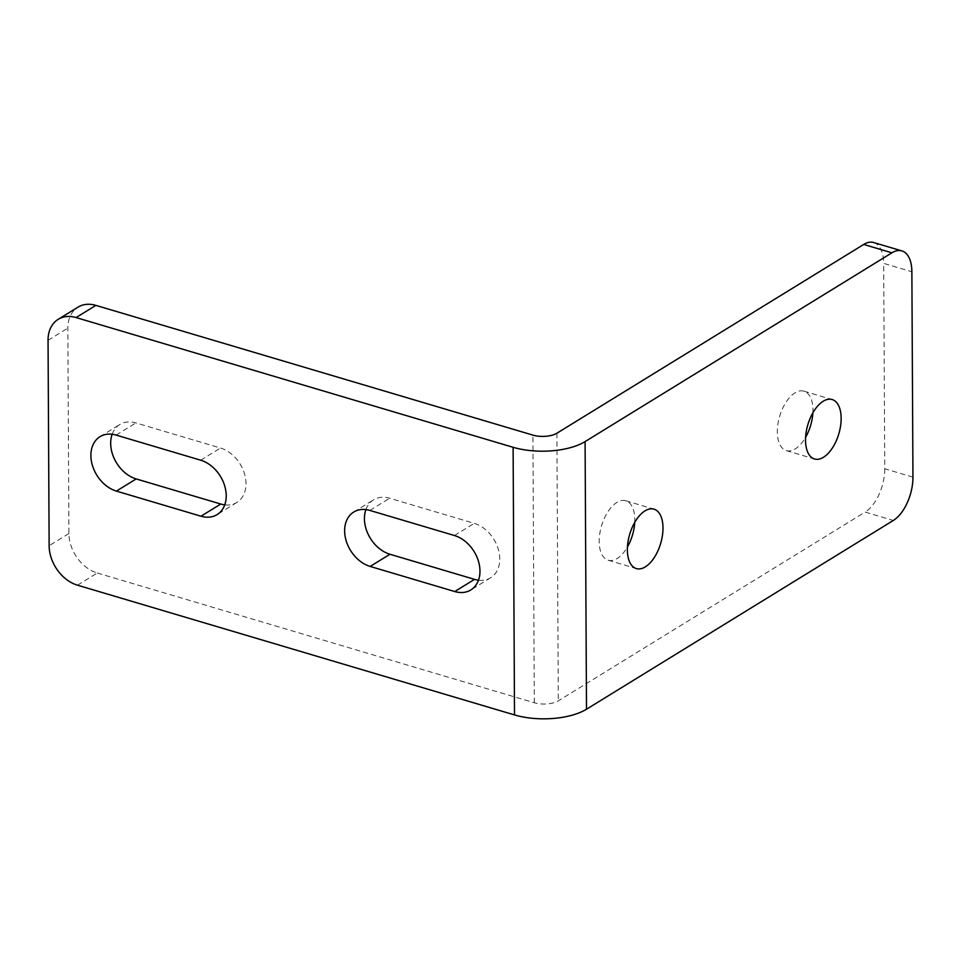 <?xml version="1.0" encoding="UTF-8"?>
<svg xmlns="http://www.w3.org/2000/svg" width="961" height="961" viewBox="0 0 961 961"><rect width="100%" height="100%" fill="white"/><g stroke="black" fill="none" stroke-linecap="round" stroke-linejoin="round"><path stroke-width="0.72" stroke-dasharray="4.8 3.6" d="M634.728 522.412A31.004 16.145 106.5 0 0 634.801 519.541A31.004 16.145 106.5 0 0 625.815 500.777A31.004 16.145 106.5 0 0 607.977 511.684A31.004 16.145 106.5 0 0 599.171 541.463A31.004 16.145 106.5 0 0 608.157 560.215A31.004 16.145 106.5 0 0 627.437 546.953M812.874 412.81A31.004 16.145 106.5 0 0 812.958 409.927A31.004 16.145 106.5 0 0 803.961 391.163A31.004 16.145 106.5 0 0 786.122 402.082A31.004 16.145 106.5 0 0 777.329 431.849A31.004 16.145 106.5 0 0 786.314 450.613A31.004 16.145 106.5 0 0 805.594 437.339M112.161 434.252A31.004 22.884 58.4 0 1 119.801 424.51A31.004 22.884 58.4 0 1 135.909 422.912L220.489 448.018A31.004 22.884 58.4 0 1 244.478 473.653A31.004 22.884 58.4 0 1 236.886 502.435A31.004 22.884 58.4 0 1 224.742 504.861M365.913 509.582A31.004 22.884 58.4 0 1 373.565 499.84A31.004 22.884 58.4 0 1 389.661 498.242L474.253 523.349A31.004 22.884 58.4 0 1 498.23 548.995A31.004 22.884 58.4 0 1 490.639 577.765A31.004 22.884 58.4 0 1 478.494 580.204M77.481 585.189L97.277 573.008A34.452 25.43 58.4 0 1 68.916 533.523L67.847 328.133A34.452 25.43 58.4 0 1 77.985 307.16M97.277 573.008L534.304 702.755A17.226 7.388 -0.3 0 0 558.305 700.845L865.128 512.081L893.322 520.454M912.95 477.149L884.757 468.776L883.676 263.386L911.869 271.759M884.757 468.776A34.452 17.935 -73.5 0 1 865.128 512.081M873.693 242.544A34.452 17.935 -73.5 0 1 883.676 263.386M200.693 460.199L220.489 448.018M454.457 535.529L474.253 523.349M68.916 533.523L49.131 545.704M48.05 340.302L67.847 328.133M556.899 433.219L558.305 700.845M534.304 702.755L532.911 435.117M116.113 435.081L135.909 422.912M369.865 510.423L389.661 498.242M608.157 560.215L636.362 568.588M786.314 450.613L814.508 458.986M236.886 502.435L217.09 514.615M490.639 577.765L470.842 589.946M803.961 391.163L832.154 399.536M625.815 500.777L654.009 509.15M100.004 436.69L119.801 424.51M353.768 512.021L373.565 499.84"/><path stroke-width="1.44" d="M627.365 549.824A31.004 16.145 106.5 0 0 636.362 568.588A31.004 16.145 106.5 0 0 654.189 557.68A31.004 16.145 106.5 0 0 662.994 527.901A31.004 16.145 106.5 0 0 654.009 509.15A31.004 16.145 106.5 0 0 636.17 520.057A31.004 16.145 106.5 0 0 627.365 549.824M627.437 546.953A31.004 16.145 106.5 0 0 634.728 522.412M805.522 440.222A31.004 16.145 106.5 0 0 814.508 458.986A31.004 16.145 106.5 0 0 832.346 448.066A31.004 16.145 106.5 0 0 841.151 418.299A31.004 16.145 106.5 0 0 832.154 399.536A31.004 16.145 106.5 0 0 814.327 410.455A31.004 16.145 106.5 0 0 805.522 440.222M805.594 437.339A31.004 16.145 106.5 0 0 812.874 412.81M200.693 460.199A31.004 22.884 58.4 0 1 224.682 485.834A31.004 22.884 58.4 0 1 217.09 514.615A31.004 22.884 58.4 0 1 200.993 516.213L116.401 491.095A31.004 22.884 58.4 0 1 92.424 465.46A31.004 22.884 58.4 0 1 100.004 436.69A31.004 22.884 58.4 0 1 116.113 435.081L200.693 460.199M224.742 504.861A31.004 22.884 58.4 0 1 220.79 504.032L136.198 478.926A31.004 22.884 58.4 0 1 112.161 434.252M454.457 535.529A31.004 22.884 58.4 0 1 478.434 561.164A31.004 22.884 58.4 0 1 470.842 589.946A31.004 22.884 58.4 0 1 454.745 591.544L370.165 566.437A31.004 22.884 58.4 0 1 346.176 540.791A31.004 22.884 58.4 0 1 353.768 512.021A31.004 22.884 58.4 0 1 369.865 510.423L454.457 535.529M478.494 580.204A31.004 22.884 58.4 0 1 474.542 579.363L389.962 554.257A31.004 22.884 58.4 0 1 365.913 509.582M95.872 305.382L76.087 317.562A34.452 25.43 -121.6 0 0 58.189 319.34L77.985 307.16A34.452 25.43 58.4 0 1 95.872 305.382L532.911 435.117A17.226 7.388 179.7 0 0 556.899 433.219L863.723 244.442A34.452 17.935 -73.5 0 1 873.693 242.544L901.886 250.905A34.452 17.935 106.5 0 0 891.916 252.815L863.723 244.442M76.087 317.562L513.114 447.297A51.678 22.163 179.7 0 0 585.093 441.592L891.916 252.815M585.093 441.592L586.498 709.218A51.678 22.163 -0.3 0 1 514.507 714.936L77.481 585.189A34.452 25.43 -121.6 0 1 49.131 545.704L48.05 340.302A34.452 25.43 -121.6 0 1 58.189 319.34M586.498 709.218L893.322 520.454A34.452 17.935 106.5 0 0 912.95 477.149L911.869 271.759A34.452 17.935 106.5 0 0 901.886 250.905M200.993 516.213L220.79 504.032M454.745 591.544L474.542 579.363M514.507 714.936L513.114 447.297M116.401 491.095L136.198 478.926M370.165 566.437L389.962 554.257"/></g></svg>
